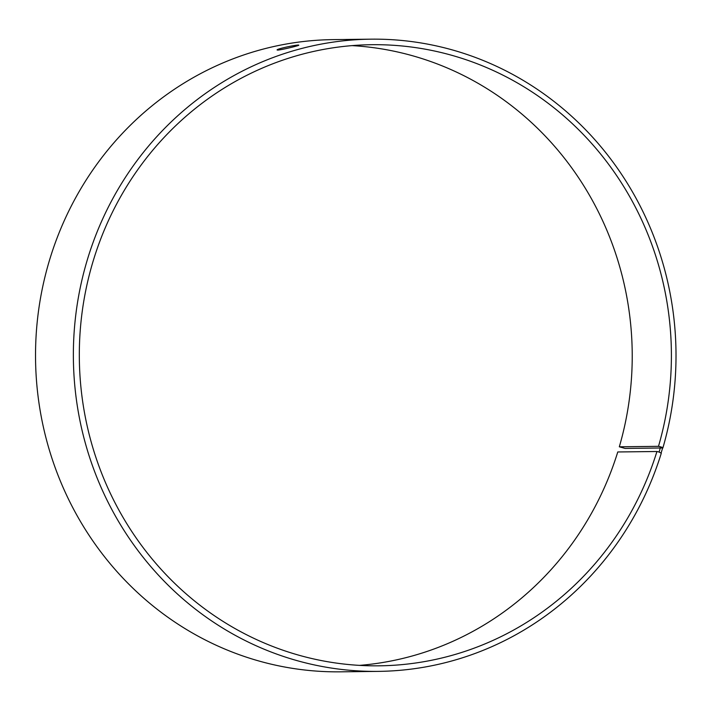 <?xml version="1.0" encoding="UTF-8"?>
<svg xmlns="http://www.w3.org/2000/svg" width="711" height="711" viewBox="0 0 711 711"><rect width="100%" height="100%" fill="white"/><g stroke="black" fill="none" stroke-linecap="round" stroke-linejoin="round"><path stroke-width="1.07" d="M619.317 446.801L658.493 446.33L660.643 446.846L659.088 452.045L661.292 453.227A316.128 301.331 89.3 0 1 378.448 671.38A316.128 301.331 89.3 0 1 73.384 358.859A316.128 301.331 89.3 0 1 370.929 39.167A316.128 301.331 89.3 0 1 662.874 447.966L625.049 448.419L619.317 446.801A310.583 296.043 89.3 0 0 352.087 45.62M658.493 446.33A310.583 296.043 89.3 0 0 371.666 44.704A310.583 296.043 89.3 0 0 79.339 358.788A310.583 296.043 89.3 0 0 379.052 665.825A310.583 296.043 89.3 0 0 656.937 451.503L659.088 452.045M660.643 446.846L662.759 447.53L661.186 452.765M370.929 39.167L333.095 39.62A316.128 301.331 89.3 0 0 35.55 359.313A316.128 301.331 89.3 0 0 340.622 671.833L378.448 671.38M359.464 665.38A310.583 296.043 89.3 0 0 617.77 451.965L656.937 451.503M277.654 50.09L277.112 49.974C276.17 48.872 299.251 44.162 298.78 45.202C299.571 45.548 280.712 50.072 277.654 50.09"/></g></svg>
